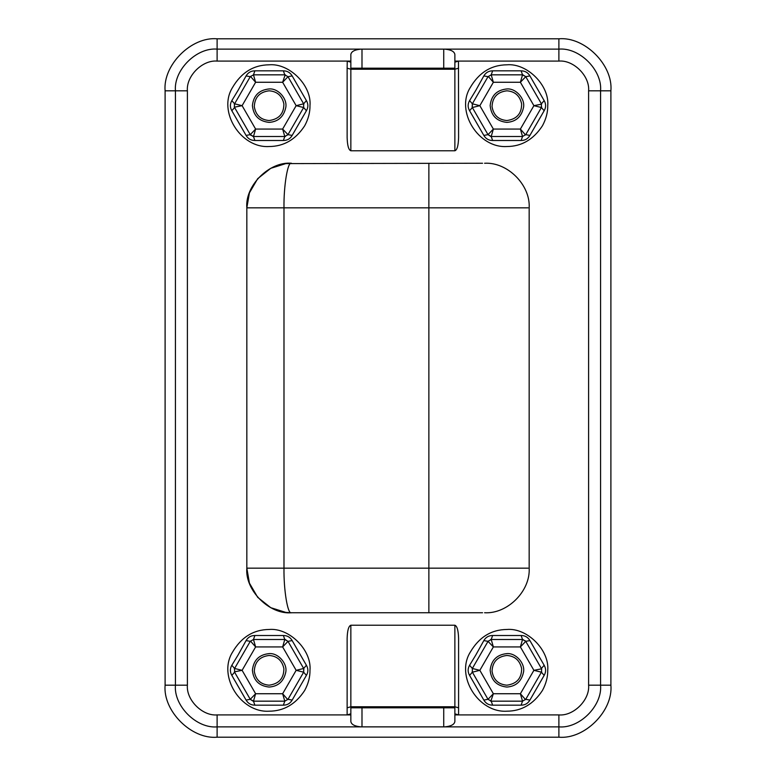 <?xml version="1.0" encoding="UTF-8"?>
<svg xmlns="http://www.w3.org/2000/svg" width="776" height="776" viewBox="0 0 776 776"><rect width="100%" height="100%" fill="white"/><g stroke="black" fill="none" stroke-linecap="round" stroke-linejoin="round"><path stroke-width="1.16" d="M521.637 103.916C521.656 113.655 516.738 119.194 506.873 120.532C498.386 119.776 493.449 115.12 492.042 106.574C492.498 97.213 497.445 91.956 506.873 90.811C514.934 91.403 519.852 95.778 521.637 103.916C519.852 95.778 514.934 91.403 506.873 90.811M506.873 120.532C498.386 119.776 493.449 115.12 492.042 106.574M283.88 103.916C283.909 113.655 278.991 119.194 269.126 120.532C260.639 119.776 255.692 115.12 254.295 106.574C254.751 97.213 259.688 91.956 269.126 90.811C277.178 91.403 282.095 95.778 283.88 103.916C282.095 95.778 277.178 91.403 269.126 90.811M269.126 120.532C260.639 119.776 255.692 115.12 254.295 106.574M283.88 668.582C283.909 678.321 278.991 683.85 269.126 685.189C260.639 684.442 255.692 679.786 254.295 671.24C254.751 661.88 259.688 656.622 269.126 655.468C277.178 656.069 282.095 660.444 283.88 668.582C282.095 660.444 277.178 656.069 269.126 655.468M269.126 685.189C260.639 684.442 255.692 679.786 254.295 671.24M521.637 668.582C521.656 678.321 516.738 683.85 506.873 685.189C498.386 684.442 493.449 679.786 492.042 671.24C492.498 661.88 497.445 656.622 506.873 655.468C514.934 656.069 519.852 660.444 521.637 668.582C519.852 660.444 514.934 656.069 506.873 655.468M506.873 685.189C498.386 684.442 493.449 679.786 492.042 671.24M350.849 713.823L350.849 707.819L454.872 707.819L454.872 721.573C454.309 724.542 450.963 726.297 444.813 726.85L360.908 726.85C354.758 726.297 351.412 724.542 350.849 721.573L350.849 707.819L350.849 713.823L347.134 714.909L347.134 707.819L350.849 706.771L454.872 706.771L458.587 707.819L458.587 714.909L454.872 714.909M443.726 68.181L443.726 49.14L444.813 49.15C450.963 49.703 454.309 51.458 454.872 54.427L454.872 68.181L350.849 68.181L350.849 54.427C351.412 51.458 354.758 49.703 360.908 49.15L361.994 49.14L361.994 68.181M443.726 49.14L361.994 49.14M610.896 685.189C613.215 710.923 584.619 739.528 558.885 737.2L217.115 737.2C191.381 739.528 162.785 710.923 165.104 685.189L165.104 90.811C162.785 65.077 191.381 36.472 217.115 38.8L558.885 38.8C584.619 36.472 613.215 65.077 610.896 90.811L610.896 685.189L600.566 685.189C602.428 705.811 579.507 728.732 558.885 726.87L217.115 726.87C196.493 728.732 173.572 705.811 175.434 685.189L175.434 90.811C173.572 70.189 196.493 47.268 217.115 49.13L558.885 49.13C579.507 47.268 602.428 70.189 600.566 90.811L600.566 685.189L588.606 685.189C589.935 699.894 573.59 716.238 558.885 714.909C573.59 716.238 589.935 699.894 588.606 685.189L588.606 90.811C589.935 76.106 573.59 59.762 558.885 61.091C573.59 59.762 589.935 76.106 588.606 90.811L588.606 685.189M350.849 714.909L217.115 714.909C202.41 716.238 186.065 699.894 187.394 685.189L187.394 90.811C186.065 76.106 202.41 59.762 217.115 61.091C202.41 59.762 186.065 76.106 187.394 90.811L165.104 90.811M454.872 61.091L558.885 61.091L458.47 61.091L454.872 62.177L454.872 68.181L454.872 62.177M350.849 62.177L350.849 68.181L350.849 62.177L347.134 61.091L350.849 61.091M285.714 672.404C283.657 681.512 278.128 686.391 269.126 687.051C258.961 685.955 253.393 680.329 252.404 670.183C253.548 660.172 259.116 654.643 269.126 653.615C278.322 652.762 287.75 663.79 285.714 672.404M523.46 672.404C521.414 681.512 515.885 686.391 506.873 687.051C496.718 685.955 491.15 680.329 490.16 670.183C491.295 660.172 496.873 654.643 506.873 653.615C516.079 652.762 525.507 663.79 523.46 672.404M523.46 107.748C521.414 116.846 515.885 121.725 506.873 122.385C496.718 121.289 491.15 115.672 490.16 105.526C491.295 95.506 496.873 89.977 506.873 88.949C516.079 88.095 525.507 99.124 523.46 107.748M285.714 107.748C283.657 116.846 278.128 121.725 269.126 122.385C258.961 121.289 253.393 115.672 252.404 105.526C253.548 95.506 259.116 89.977 269.126 88.949C278.322 88.095 287.75 99.124 285.714 107.748M238.057 90.365L246.089 75.912C248.058 72.546 250.987 70.858 254.877 70.839L283.376 70.839C287.275 70.868 290.205 72.556 292.154 75.912L306.404 100.599C308.344 103.984 308.344 107.369 306.404 110.735L292.154 135.422C290.185 138.788 287.256 140.485 283.376 140.495L254.877 140.495C250.968 140.475 248.039 138.778 246.089 135.422L231.84 110.735C229.909 107.35 229.909 103.965 231.84 100.599L238.057 90.365M304.687 125.79C308.315 119.067 310.08 112.355 309.983 105.672C311.816 85.447 289.341 62.982 269.126 64.806C253.451 64.99 241.229 72.585 232.46 87.61C217.581 111.472 240.715 148.313 269.126 146.528C283.812 146.46 295.666 139.544 304.687 125.79M475.804 90.365L483.846 75.912C485.815 72.546 488.744 70.858 492.624 70.839L521.123 70.839C525.032 70.868 527.961 72.556 529.911 75.912L544.16 100.599C546.091 103.984 546.091 107.369 544.16 110.735L529.911 135.422C527.942 138.788 525.012 140.485 521.123 140.495L492.624 140.495C488.725 140.475 485.795 138.778 483.846 135.422L469.596 110.735C467.656 107.35 467.656 103.965 469.596 100.599L475.804 90.365M542.443 125.79C546.062 119.067 547.827 112.355 547.74 105.672C549.563 85.447 527.098 62.982 506.873 64.806C491.208 64.99 478.986 72.585 470.217 87.61C455.337 111.472 478.462 148.313 506.873 146.528C521.569 146.46 533.422 139.544 542.443 125.79M238.057 655.031L246.089 640.578C248.058 637.212 250.987 635.515 254.877 635.505L283.376 635.505C287.275 635.525 290.205 637.222 292.154 640.578L306.404 665.265C308.344 668.65 308.344 672.035 306.404 675.401L292.154 700.088C290.185 703.454 287.256 705.142 283.376 705.161L254.877 705.161C250.968 705.132 248.039 703.444 246.089 700.088L231.84 675.401C229.909 672.016 229.909 668.631 231.84 665.265L238.057 655.031M304.687 690.456C308.315 683.724 310.08 677.021 309.983 670.328C311.816 650.113 289.341 627.638 269.126 629.472C253.451 629.646 241.229 637.251 232.46 652.277C217.581 676.129 240.715 712.979 269.126 711.194C283.812 711.126 295.666 704.21 304.687 690.456M475.804 655.031L483.846 640.578C485.815 637.212 488.744 635.515 492.624 635.505L521.123 635.505C525.032 635.525 527.961 637.222 529.911 640.578L544.16 665.265C546.091 668.65 546.091 672.035 544.16 675.401L529.911 700.088C527.942 703.454 525.012 705.142 521.123 705.161L492.624 705.161C488.725 705.132 485.795 703.444 483.846 700.088L469.596 675.401C467.656 672.016 467.656 668.631 469.596 665.265L475.804 655.031M542.443 690.456C546.062 683.724 547.827 677.021 547.74 670.328C549.563 650.113 527.098 627.638 506.873 629.472C491.208 629.646 478.986 637.251 470.217 652.277C455.337 676.129 478.462 712.979 506.873 711.194C521.569 711.126 533.422 704.21 542.443 690.456M454.872 713.823L454.872 707.819L454.872 713.823L458.47 714.909M347.25 61.091L347.134 68.181L350.849 69.229L350.849 150.777C348.608 149.943 347.376 145.549 347.134 137.604L347.134 68.181M458.47 61.091L458.587 137.604C458.364 145.607 457.122 150.001 454.872 150.777L350.849 150.777M454.872 150.777L454.872 69.229L458.587 68.181M454.872 69.229L350.849 69.229M254.877 635.505L253.471 639.502L250.25 641.354L253.471 639.502L255.614 646.932L242.102 670.328L255.614 693.734L253.471 701.164L250.25 699.312L253.092 701.145M285.161 639.521L287.993 641.354L284.782 639.502L283.376 635.505M250.454 641.044L255.614 646.932L282.639 646.932L287.993 641.354L292.154 640.578M246.089 640.578L250.25 641.354L234.594 668.476L234.594 672.191L234.594 668.476L242.102 670.328L234.42 671.851M231.84 665.265L234.594 668.476L234.323 669.058L234.594 668.476M246.089 700.088L250.25 699.312L255.614 693.734L282.639 693.734L296.151 670.328L303.659 672.191L303.659 668.476L306.404 665.265M231.84 675.401L234.594 672.191L250.25 699.312M303.823 668.815L303.659 672.191L306.404 675.401M287.789 699.622L282.639 693.734L284.782 701.164L287.993 699.312L292.154 700.088M254.877 705.161L253.471 701.164L284.782 701.164L283.376 705.161M525.546 699.622L520.386 693.734L522.529 701.164L525.75 699.312L522.529 701.164L521.123 705.161M529.911 700.088L525.75 699.312L541.405 672.191L541.677 669.058L541.405 672.191L533.898 670.328L520.386 646.932L522.529 639.502L525.75 641.354L522.908 639.521M544.16 675.401L541.405 672.191L541.677 671.599L541.405 672.191M490.839 701.145L493.361 693.734L488.007 699.312L491.218 701.164L492.624 705.161M541.58 668.815L533.898 670.328L520.386 693.734L493.361 693.734L479.849 670.328L472.341 672.191L469.596 675.401M544.16 665.265L541.405 668.476L525.75 641.354L520.386 646.932L493.361 646.932L488.007 641.354L483.846 640.578M522.529 701.164L491.218 701.164L488.007 699.312L483.846 700.088M529.911 640.578L525.75 641.354L525.381 640.821L525.75 641.354M521.123 635.505L522.529 639.502L491.218 639.502L488.007 641.354L491.218 639.502L490.577 639.55L491.218 639.502L492.624 635.505M491.218 639.502L493.361 646.932L479.849 670.328L472.341 668.476L472.341 672.191L472.341 668.476L469.596 665.265M472.177 671.851L488.007 699.312M488.211 641.044L472.341 668.476M521.123 140.495L522.529 136.498L525.75 134.646L522.529 136.498L520.386 129.068L533.898 105.672L520.386 82.266L522.529 74.836L525.75 76.688L522.908 74.855M490.839 136.479L488.007 134.646L491.218 136.498L492.624 140.495M525.546 134.956L520.386 129.068L493.361 129.068L488.007 134.646L483.846 135.422M529.911 135.422L525.75 134.646L541.405 107.524L541.405 103.809L541.405 107.524L533.898 105.672L541.58 104.149M544.16 110.735L541.405 107.524L541.677 106.942L541.405 107.524M529.911 75.912L525.75 76.688L520.386 82.266L493.361 82.266L479.849 105.672L472.341 103.809L472.341 107.524L469.596 110.735M544.16 100.599L541.405 103.809L525.75 76.688M472.177 107.185L472.341 103.809L469.596 100.599M488.211 76.378L493.361 82.266L491.218 74.836L488.007 76.688L483.846 75.912M521.123 70.839L522.529 74.836L491.218 74.836L492.624 70.839M250.454 76.378L255.614 82.266L253.471 74.836L250.25 76.688L253.471 74.836L254.877 70.839M246.089 75.912L250.25 76.688L234.594 103.809L234.323 106.942L234.594 103.809L242.102 105.672L255.614 129.068L253.471 136.498L250.25 134.646L253.092 136.479M231.84 100.599L234.594 103.809L234.323 104.401L234.594 103.809M285.161 74.855L282.639 82.266L287.993 76.688L284.782 74.836L283.376 70.839M234.42 107.185L242.102 105.672L255.614 82.266L282.639 82.266L296.151 105.672L303.659 103.809L306.404 100.599M231.84 110.735L234.594 107.524L250.25 134.646L255.614 129.068L282.639 129.068L287.993 134.646L292.154 135.422M253.471 74.836L284.782 74.836L287.993 76.688L292.154 75.912M246.089 135.422L250.25 134.646L250.619 135.179L250.25 134.646M254.877 140.495L253.471 136.498L284.782 136.498L287.993 134.646L284.782 136.498L285.423 136.45L284.782 136.498L283.376 140.495M284.782 136.498L282.639 129.068L296.151 105.672L303.659 107.524L303.659 103.809L303.659 107.524L306.404 110.735M303.823 104.149L287.993 76.688M287.789 134.956L303.659 107.524M253.471 639.502L284.782 639.502L282.639 646.932L296.151 670.328L303.659 668.476L287.993 641.354M303.659 672.191L287.993 699.312L284.782 701.164M284.782 639.502L285.423 639.55L284.782 639.502M491.218 701.164L490.577 701.106L491.218 701.164M522.529 136.498L491.218 136.498L493.361 129.068L479.849 105.672L472.341 107.524L488.007 134.646M472.341 103.809L488.007 76.688L491.218 74.836M491.218 136.498L490.577 136.45L491.218 136.498M284.782 74.836L285.423 74.894L284.782 74.836M187.394 90.811L187.394 685.189C186.065 699.894 202.41 716.238 217.115 714.909L217.115 737.2M528.058 207.832L246.836 207.832L249.426 192.855L257.71 178.655L270.766 168.314L285.81 163.6L482.565 163.251M428.866 163.251L428.866 568.168L246.836 568.168L246.836 207.832C244.838 185.774 269.359 161.253 291.417 163.251C287.741 161.253 283.647 185.774 283.987 207.832L283.987 568.168C283.647 590.226 287.741 614.747 291.417 612.749C269.359 614.747 244.838 590.226 246.836 568.168L249.426 583.145L257.71 597.345L270.766 607.686L285.81 612.4L291.417 612.749L428.866 612.749L428.866 568.168L528.058 568.168M482.565 612.749L428.866 612.749M217.115 38.8L217.115 61.091L347.134 61.091M347.25 714.909L217.115 714.909M347.134 707.819L347.134 638.396C347.376 630.452 348.608 626.057 350.849 625.223L350.849 706.771M454.872 706.771L454.872 625.223L350.849 625.223M454.872 625.223C457.113 626.057 458.344 630.452 458.587 638.396L458.587 707.819M558.885 737.2L558.885 714.909L458.587 714.909M361.994 707.819L361.994 726.86M443.726 726.86L443.726 707.819M187.394 685.189L165.104 685.189M558.885 61.091L558.885 38.8M610.896 90.811L588.606 90.811M285.81 163.6L291.417 163.251M484.583 612.749C507.475 614.097 530.512 591.06 529.164 568.168L529.164 207.832C530.512 184.94 507.475 161.903 484.583 163.251M285.81 612.4L291.417 612.749"/></g></svg>
